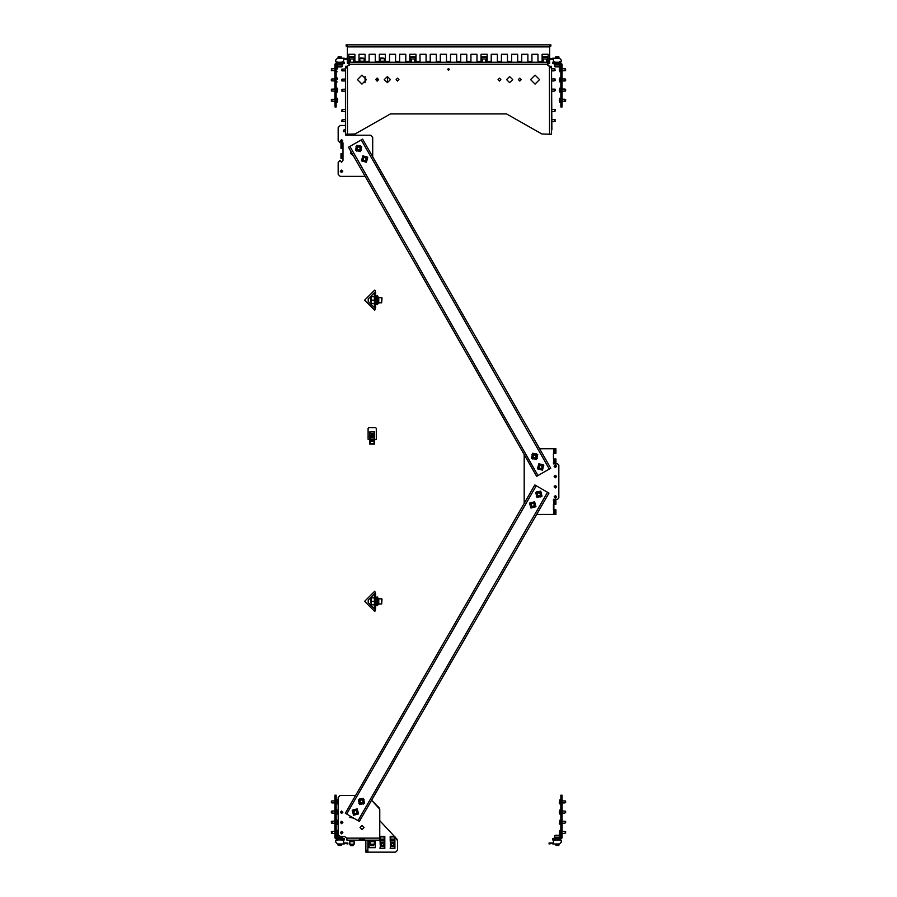 <?xml version="1.0" encoding="UTF-8"?>
<svg xmlns="http://www.w3.org/2000/svg" width="897" height="897" viewBox="0 0 897 897"><rect width="100%" height="100%" fill="white"/><g stroke="black" fill="none" stroke-linecap="round" stroke-linejoin="round"><path stroke-width="1.35" d="M548.818 44.85L549.626 44.85L549.637 63.44L547.596 63.452L547.596 62.229L549.626 62.229L549.626 61.411L548.202 61.411L548.202 54.291L542.102 54.291L542.102 62.229L542.102 61.411L538.032 61.411L538.032 62.229M538.032 61.411L538.032 54.291L531.932 54.291L531.932 62.229L531.932 61.411L527.862 61.411L527.862 62.229M527.862 61.411L527.862 54.291L521.751 54.291L521.751 62.229L521.751 61.411L517.681 61.411L517.681 62.229M517.681 61.411L517.681 54.291L511.582 54.291L511.582 62.229L511.582 61.411L507.511 61.411L507.511 62.229M507.511 61.411L507.511 54.291L501.401 54.291L501.401 62.229L501.401 61.411L497.33 61.411L497.33 62.229M497.33 61.411L497.33 54.291L491.231 54.291L491.231 62.229L491.231 61.411L487.161 61.411L487.161 62.229M487.161 61.411L487.161 54.291L481.061 54.291L481.061 62.229L481.061 61.411L476.991 61.411L476.991 62.229M476.991 61.411L476.991 54.291L470.88 54.291L470.88 62.229L470.88 61.411L466.81 61.411L466.81 62.229M466.81 61.411L466.81 54.291L460.71 54.291L460.71 62.229L460.71 61.411L456.64 61.411L456.64 62.229M456.64 61.411L456.64 54.291L450.529 54.291L450.529 62.229L450.529 61.411L446.459 61.411L446.459 62.229M446.459 61.411L446.459 54.291L440.36 54.291L440.36 62.229L440.36 61.411L436.29 61.411L436.29 62.229M436.29 61.411L436.29 54.291L430.19 54.291L430.19 62.229L430.19 61.411L426.12 61.411L426.12 62.229M426.12 61.411L426.12 54.291L420.009 54.291L420.009 62.229L420.009 61.411L415.939 61.411L415.939 62.229M415.939 61.411L415.939 54.291L409.839 54.291L409.839 62.229L409.839 61.411L405.769 61.411L405.769 62.229M405.769 61.411L405.769 54.291L399.67 54.291L399.67 62.229L399.658 61.411L395.599 61.411L395.599 62.229M395.599 61.411L395.599 54.291L389.489 54.291L389.489 62.229L389.489 61.411L385.418 61.411L385.418 62.229M369.138 62.229L369.138 61.411L365.068 61.411L365.068 54.291L358.968 54.291L358.968 62.229L358.968 61.411L354.898 61.411L354.898 62.229M345.435 67.925L345.435 66.3L347.475 66.3L347.475 134.258L345.435 134.258L345.435 66.3M551.565 131.007L551.565 134.258L549.525 134.258L549.424 66.3L551.565 66.3L551.565 68.8L554.929 68.8L553.965 70.829L555.232 70.325L554.593 68.856M550.343 67.78L550.343 66.3M354.898 61.411L354.898 54.291L348.798 54.291L348.798 62.229M561.23 61.736L559.481 61.736L561.23 61.736L559.481 61.736L561.23 61.736L561.309 60.155L559.358 58.204L552.72 58.204L552.72 58.854L549.637 58.204L549.637 46.072L550.848 46.072L550.848 44.85L550.848 46.072L550.848 44.85L347.363 44.85L348.182 44.85L347.363 44.85L347.363 62.229L349.505 62.229L349.505 64.259L347.475 66.3M354.786 44.85L356.344 44.85M354.371 61.03L354.169 59.864L354.169 62.028L353.496 62.028L353.474 58.967M349.494 59.751L349.482 60.929M560.827 106.99L562.049 106.99L562.049 104.96L560.827 104.96L560.827 106.99L562.049 106.99M554.111 63.452L554.111 64.102L560.827 64.259L560.008 63.452L552.687 63.452L554.716 63.452L554.716 62.229L552.687 62.229L552.687 63.452M559.268 66.95L560.008 64.909L554.716 64.909L554.716 66.456L560.008 66.456L555.467 66.95M559.806 102.314L559.324 100.666L559.806 102.314L560.827 102.314L559.806 102.314L559.806 98.244L559.324 100.027M565.402 99.41L565.704 101.081L565.065 101.283M349.449 840.635L354.248 840.141L354.248 840.713L349.449 840.713L354.248 840.635L354.248 843.528M367.108 850.121L367.108 852.15M369.788 439.889L368.129 439.283L368.129 428.295L368.734 427.678L375.652 427.678L376.258 428.295L376.258 439.283L374.598 439.889L374.598 444.082L369.788 444.082L369.788 441.111L374.598 441.111L374.598 440.461L369.788 440.461L369.788 431.872L374.598 431.872L374.296 433.722L374.509 431.894M559.806 92.144L559.324 90.485L559.806 92.144L560.827 92.144L559.806 92.144L559.806 88.074L559.324 89.857M565.402 89.229L565.402 90.989M559.806 81.963L559.324 80.315L559.806 81.963L560.827 81.963L559.806 81.963L559.806 77.893L559.324 79.687M565.402 79.059L565.704 80.73L565.065 80.932M559.324 70.392L559.806 71.794L560.827 71.794L559.806 71.794L559.806 67.724L559.324 69.506M565.402 68.878L565.402 70.65M374.598 841.565L375.249 841.565L375.249 847.676L369.138 847.676L369.138 841.565L369.788 841.565L369.138 841.565L369.138 847.676L375.249 847.676L375.249 841.565L374.598 841.565L374.598 844.178M415.412 61.074L415.21 59.864L415.21 62.028L414.537 62.028L414.515 58.967M410.534 59.751L410.534 60.929M381.965 297.905L381.64 302.827L381.64 297.591M370.562 298.858L371.179 301.807M370.842 298.589L370.842 301.807M377.693 295.909L377.693 304.453L376.875 304.453L376.875 295.909L377.693 295.909M547.708 61.03L547.506 59.864L547.506 62.028L546.822 62.028M542.831 59.751L542.82 60.929M486.667 61.03L486.454 59.864L486.454 62.028L485.782 62.028M481.779 59.751L481.779 60.929M337.194 98.244L336.196 98.244L337.194 98.244L337.676 99.657L337.194 98.244L337.194 102.314L337.62 99.455M381.965 599.061L381.64 603.984L381.64 598.748M370.562 600.015L371.179 602.963M370.842 599.745L370.842 602.963M377.693 597.066L377.693 605.61L376.875 605.61L376.875 597.066L377.693 597.066M377.693 303.276L378.702 303.276L378.702 297.086L377.693 297.086M377.693 604.432L378.702 604.432L378.702 598.243L377.693 598.243M340.882 66.95L337.732 66.95M337.194 88.074L336.196 88.074L337.194 88.074L337.676 89.487L337.194 88.074L337.194 92.144L337.62 89.319M331.598 90.989L331.598 89.229M331.598 70.65L331.598 68.878M559.806 803.925L560.827 803.925L559.806 803.925L559.324 802.512L559.806 803.925L559.806 799.855L559.38 802.714M556.364 835.219L559.986 835.544M559.806 814.095L560.827 814.095L559.806 814.095L559.324 812.682L559.806 814.095L559.806 810.025L559.38 812.884M559.806 824.276L560.827 824.276L559.806 824.276L559.324 822.863L559.806 824.276L559.806 820.206L559.38 823.054M559.806 834.445L560.827 834.445L559.806 834.445L559.324 833.033L559.806 834.445L559.806 830.375L559.38 833.235M336.173 837.91L334.951 837.91L336.992 839.94L344.325 839.94L344.325 838.717L336.992 838.717L336.173 837.91L336.173 795.179L334.973 795.179L336.196 795.179L336.196 799.855L337.194 799.855L337.194 803.925L337.631 802.692M336.196 824.276L336.196 830.375L337.194 830.375L337.194 834.445L337.676 832.663M331.598 802.759L331.598 800.999M338.36 835.219L337.429 835.219M336.196 803.925L336.196 810.025L337.194 810.025L337.194 814.095L337.676 812.312M331.598 812.94L331.296 811.258L331.935 811.056M336.196 814.095L336.196 820.206L337.194 820.206L337.194 824.276L337.676 822.852M331.598 823.11L331.296 821.439L331.935 821.237M331.598 833.291L331.296 831.609L331.935 831.407M342.183 144.125L340.961 144.125L340.961 145.348L342.183 145.348L342.99 142.802L340.142 142.802L338.113 140.773L338.113 127.542L340.142 125.513L345.435 125.513M340.142 142.802L342.99 142.802L342.99 148.196L342.183 148.196L342.183 146.973L340.961 146.973L340.961 148.196L342.183 148.196M342.183 153.69L340.961 153.69L340.961 154.912L342.183 154.912L342.183 153.69L342.99 153.69L342.99 160.305L342.99 158.377L342.183 158.377L342.183 157.154L340.961 157.154L340.961 158.377L342.183 158.377M553.494 463.906L553.494 462.684L553.494 463.906L557.564 463.906L558.786 465.128L558.786 498.093L557.564 499.315L553.494 499.315L553.909 504.293L554.716 504.293L554.716 503.071L555.938 503.071L555.938 504.293L554.716 504.293M553.909 500.526L555.938 500.526L555.938 503.071M554.716 458.916L555.938 458.916L555.938 460.139L553.494 458.916L553.494 453.422L554.716 453.422L554.716 452.2L555.938 452.2L555.938 453.422L554.716 453.422M553.494 462.684L554.716 462.684L554.716 461.462L555.938 461.462L555.938 462.684L554.716 462.684M554.716 448.747L555.938 448.747L555.938 449.969L554.716 449.969L554.716 448.747L539.602 448.747M536.619 514.474L554.716 514.474L554.716 513.252L555.938 513.252L555.938 514.474L554.716 514.474M554.716 509.788L555.938 509.788L555.938 511.01L554.716 511.01L554.716 509.788L553.909 509.788L553.909 514.474M359.405 821.405L345.3 813.265L534.847 484.963L548.953 493.103L359.405 821.405M364.664 838.112L364.664 840.141L359.372 840.141L359.372 838.112L379.723 838.112L379.723 809.24L379.723 820.598L394.31 836.363L379.723 820.598M364.664 840.141L379.723 840.141L379.723 838.112M359.372 838.112L346.96 838.112L346.96 840.141L359.372 840.141M549.424 66.3L547.495 64.259L547.708 62.028L545.993 62.229M365.068 61.411L365.068 62.229M385.418 61.411L385.418 54.291L379.319 54.291L379.319 62.229L379.319 61.411L375.249 61.411L375.249 62.229M348.787 62.229L348.787 61.411L347.363 61.411M349.404 62.229L349.404 63.452L347.363 63.452L347.363 62.229M551.565 120.826L551.565 122.048M551.565 118.796L551.565 120.019M551.565 69.147L551.846 129.953M551.565 110.656L551.565 111.878M551.565 108.627L551.565 109.838M551.565 90.305L551.565 91.528M551.565 88.276L551.565 89.498M551.565 80.136L551.565 81.358M551.565 78.095L551.565 79.317M551.565 69.955L551.565 71.177M346.657 67.925L346.657 66.3M548.202 61.411L548.202 62.229M350.828 44.85L348.182 44.85M347.363 46.072L346.152 46.072L346.152 44.85L347.363 44.85M354.371 57.139L349.281 57.139L349.281 58.967L354.371 58.967L354.169 56.937L349.494 56.937L354.169 56.937L354.382 61.018M349.359 64.102L349.202 65.335M348.585 63.452L349.505 64.102M341.768 70.706L342.407 70.773L341.768 69.304L345.435 68.8M344.033 129.942L344.033 131.68L343.405 130.2L344.661 129.695L343.405 130.2M558.629 56.769L555.927 56.769L555.736 58.204M558.797 56.959L555.736 56.959M558.416 66.95L557.732 66.95M360.392 58.182L363.644 58.182L360.583 57.991L360.392 58.686M337.003 62.229L334.951 64.259L337.003 62.229L344.325 62.229L344.325 63.452L337.003 63.452L336.196 64.259L336.196 106.99L334.973 106.99L334.973 104.96L336.196 104.96M336.196 67.925L334.973 67.925L334.973 65.885L336.196 65.885M331.598 101.17L331.296 99.623M342.889 63.452L342.889 64.102L336.386 63.743M340.905 56.769L338.371 56.769M341.073 56.959L338.203 56.959M341.791 66.95L342.284 64.909L336.992 64.909L336.992 66.456L342.284 66.456L341.533 66.95M339.503 66.95L338.685 66.95M337.014 66.591L338.393 66.95M331.598 80.82L331.296 79.272M552.687 838.717L552.687 839.94L554.716 839.94L552.687 839.94L552.687 838.717L560.008 838.717L560.827 837.91L560.827 795.179L562.049 795.179L562.049 797.209L560.827 797.209M560.827 834.244L562.049 834.244L562.049 836.273L560.827 836.273M565.402 800.999L565.704 802.546M554.111 838.717L554.111 838.067L560.614 838.448M556.095 845.389L558.629 845.389M555.927 845.209L558.797 845.209M554.727 835.634L554.716 837.26L560.008 837.26L560.008 835.712L554.716 835.656M556.409 835.219L557.149 835.219M559.268 835.219L558.607 835.219M565.402 811.18L565.704 812.716M565.402 821.349L565.704 822.897M565.402 831.519L565.704 833.066M342.889 838.717L342.889 838.067L336.386 838.448M338.371 845.389L341.073 845.389L341.264 843.965M338.203 845.209L341.264 845.209M338.651 835.712L336.992 835.712L336.992 837.26L344.313 836.486L340.243 836.486L338.214 834.445L338.214 797.411L340.243 795.381L355.638 795.381L340.243 795.381M354.248 840.141L349.449 840.231M350.514 845.602L353.171 845.602M350.346 845.411L353.351 845.411M369.788 840.635L374.598 840.635L369.788 840.231M370.865 845.602L373.522 845.602M370.696 845.411L373.701 845.411M341.768 80.887L342.407 80.954L341.768 79.474L343.035 78.97L341.768 79.474M341.768 91.057L342.407 91.124L341.768 89.655L343.035 89.151L341.768 89.655M341.768 111.407L342.407 111.475L341.768 110.006L343.035 109.49L341.768 110.006M345.435 121.7L341.768 121.577L342.407 121.644L341.768 120.176L343.035 119.671L341.768 120.176M555.232 79.093L554.593 79.026L555.232 80.495L553.965 81.01L555.232 80.495M555.232 89.263L554.593 89.195L555.232 90.675L553.965 91.18L555.232 90.675M555.232 109.613L554.593 109.546L555.232 111.015L553.965 111.531L555.232 111.015M555.232 119.794L554.593 119.727L555.232 121.196L553.965 121.7L555.232 121.196M415.412 57.139L410.333 57.139L410.333 58.967L415.412 58.967L415.221 56.937L410.534 56.937L415.21 56.937L415.412 59.718M546.598 56.769L542.831 56.937M549.177 66.266L547.798 65.335L547.641 64.102M548.415 63.452L547.495 64.102M485.714 56.937L482.508 56.937M380.743 58.182L383.994 58.182L380.933 57.991L380.743 58.686M359.619 60.648L359.619 58.686M379.969 60.648L379.969 59.337M379.969 62.151L384.768 62.229M359.619 62.151L364.417 62.229M348.496 147.186L362.623 139.113L550.702 468.256L536.608 476.307L348.496 147.186M365.886 840.141L365.886 852.15L395.599 852.15L367.916 852.15L367.916 840.141M331.296 101.081L334.951 101.294L334.973 106.99M331.296 70.56L334.951 70.773L334.951 78.914L331.935 78.936L334.973 78.914M334.951 795.179L334.951 797.209L336.173 797.209M336.173 834.244L334.951 834.244L334.951 836.273L336.173 836.273M344.325 839.94L344.313 838.717L342.284 838.717L342.284 839.94M554.716 62.229L560.008 62.229L562.049 64.259L560.827 64.259L560.827 104.96M560.827 67.925L562.049 67.925L562.049 65.885L560.827 65.885M381.64 302.771L378.702 302.827M381.64 603.928L378.702 603.984M349.281 61.074L349.281 59.718M374.217 433.722L374.217 431.962L370.091 431.894L369.878 433.722L370.091 431.872L370.169 433.722M353.867 841.655L353.956 842.294L353.867 841.655L349.819 841.655L349.527 844.178L353.956 844.178L354.225 842.294M349.527 844.178L349.74 841.565L353.956 841.565M374.217 841.655L374.296 842.294L374.217 841.655L370.169 841.655L369.878 844.178L374.296 844.178L374.576 842.294M369.878 844.178L370.091 841.565L374.296 841.565M410.333 61.074L410.333 59.718M542.618 61.074L542.618 59.718M481.577 61.074L481.577 59.718M390.52 846.723L390.139 839.984L394.938 839.984L394.938 848.573L390.43 848.573L390.43 846.723L390.161 848.573M380.339 846.723L379.969 839.984L384.768 839.984L384.768 848.573L380.261 848.573L380.261 846.723L379.992 848.573M380.339 61.209L380.261 60.559L380.339 61.209L384.398 61.209L384.69 58.686L380.261 58.686L379.992 60.559M384.69 58.686L384.477 61.288L380.261 61.288M360 61.209L359.91 60.559L360 61.209L364.047 61.209L364.339 58.686L359.91 58.686L359.641 60.559M364.339 58.686L364.126 61.288L359.91 61.288M378.702 297.535L381.965 297.86M378.702 598.691L381.965 599.017M342.789 140.773L341.566 139.551L340.344 140.773L341.566 141.995L342.789 140.773M342.789 171.293L341.566 170.071L340.344 171.293L341.566 172.516L342.789 171.293M340.142 176.384L365.18 176.384L340.142 176.384L338.113 174.343L338.113 162.346L340.142 160.305L341.566 162.346L342.99 160.305M554.111 466.35L555.333 467.561L556.555 466.35L555.333 465.128L554.111 466.35M554.111 476.52L555.333 477.742L556.555 476.52L555.333 475.298L554.111 476.52M554.111 486.69L555.333 487.912L556.555 486.69L555.333 485.468L554.111 486.69M554.111 496.871L555.333 498.093L556.555 496.871L555.333 495.649L554.111 496.871M359.675 804.654L358.34 799.653L363.341 798.308L364.687 803.308L359.675 804.654M353.575 815.227L352.229 810.226L357.241 808.881L358.576 813.882L353.575 815.227M534.578 501.726L529.566 503.071L530.912 508.072L535.913 506.727L534.578 501.726M540.678 491.152L535.677 492.498L537.011 497.499L542.023 496.153L540.678 491.152M364.059 827.527L362.018 829.568L359.989 827.527L362.018 825.498L364.059 827.527M342.889 822.437L341.667 823.659L340.445 822.437L341.667 821.226L342.889 822.437M342.889 812.267L341.667 813.489L340.445 812.267L341.667 811.045L342.889 812.267M342.889 832.618L341.667 833.84L340.445 832.618L341.667 831.396L342.889 832.618M366.391 79.609L361.917 75.124L357.443 79.609L361.917 84.083L366.391 79.609M449.419 69.428L448.5 68.52L447.581 69.428L448.5 70.347L449.419 69.428M500.896 79.609L499.472 78.185L498.048 79.609L499.472 81.033L500.896 79.609M521.247 79.609L519.823 78.185L518.399 79.609L519.823 81.033L521.247 79.609M512.703 79.609L509.642 76.548L506.592 79.609L509.642 82.659L512.703 79.609M539.557 79.609L535.083 75.124L530.609 79.609L535.083 84.083L539.557 79.609M390.408 79.609L387.358 76.548L384.297 79.609L387.358 82.659L390.408 79.609M378.601 79.609L377.177 78.185L375.753 79.609L377.177 81.033L378.601 79.609M398.952 79.609L397.528 78.185L396.104 79.609L397.528 81.033L398.952 79.609M353.44 814.644L352.813 810.092L357.365 809.453L358.004 814.016L353.44 814.644M358.923 803.454L359.529 798.891L364.092 799.496L363.487 804.06L358.923 803.454M366.211 161.897L361.794 160.619L363.072 156.19L367.501 157.48L366.211 161.897M356.614 151.044L355.997 146.48L360.56 145.852L361.177 150.416L356.614 151.044M370.562 435.819L372.199 437.456L373.825 435.819L370.562 435.819M373.118 434.72L373.298 436.749L371.268 436.929L371.089 434.899L373.118 434.72M530.777 507.5L530.149 502.937L534.702 502.298L535.341 506.861L530.777 507.5M536.26 496.299L536.866 491.735L541.429 492.341L540.824 496.916L536.26 496.299M542.214 469.826L537.785 468.537L539.075 464.119L543.492 465.408L542.214 469.826M532.616 458.961L531.988 454.398L536.552 453.781L537.168 458.345L532.616 458.961M393.985 844.626L392.538 846.062L391.103 844.626L392.538 843.18L393.985 844.626M392.538 846.252L394.175 844.626L392.538 846.252L390.913 844.626L392.538 842.989L394.175 844.626L392.538 842.989M383.804 844.626L382.369 846.062L380.933 844.626L382.369 843.18L383.804 844.626M382.369 846.252L383.994 844.626L382.369 846.252L380.743 844.626L382.369 842.989L383.994 844.626L382.369 842.989M362.825 155.865L367.826 157.233L366.469 162.222L361.469 160.866L362.825 155.865M356.771 145.269L361.771 146.626L360.403 151.627L355.403 150.27L356.771 145.269M536.395 459.556L537.763 454.555L532.762 453.187L531.405 458.188L536.395 459.556M542.461 470.151L543.817 465.151L538.828 463.794L537.46 468.795L542.461 470.151M357.174 809.711L353.07 810.283L353.642 814.386L357.746 813.814L357.174 809.711M363.834 799.698L359.731 799.149L359.181 803.264L363.296 803.802L363.834 799.698M363.229 156.482L362.074 160.462L366.054 161.617L367.209 157.637L363.229 156.482M360.359 146.11L356.255 146.671L356.815 150.774L360.919 150.225L360.359 146.11M534.511 502.555L530.407 503.127L530.979 507.231L535.083 506.67L534.511 502.555M541.171 492.543L537.068 491.993L536.518 496.108L540.622 496.646L541.171 492.543M539.232 464.399L538.077 468.38L542.057 469.535L543.212 465.565L539.232 464.399M536.361 454.039L532.246 454.6L532.807 458.703L536.911 458.143L536.361 454.039M535.083 75.124L530.609 79.609L535.083 84.083M448.5 68.52L447.581 69.428L448.5 70.347M397.528 78.185L396.104 79.609L397.528 81.033M509.642 76.548L506.592 79.609L509.642 82.659M519.823 78.185L518.399 79.609L519.823 81.033M499.472 78.185L498.048 79.609L499.472 81.033M347.475 134.258L355.122 133.989L390.442 113.908L355.122 133.989L347.475 134.258M549.637 61.411L549.637 59.258L553.415 59.258L553.415 61.658L553.415 59.258L549.626 59.258L553.415 59.258L553.415 61.658L555.333 62.229M549.637 63.452L549.626 62.229M551.823 129.751L551.565 121.7L553.965 121.7M554.929 119.671L551.565 119.671L551.565 111.531L553.965 111.531M554.929 109.49L551.565 109.49L551.565 91.18L553.965 91.18M554.929 89.151L551.565 89.151L551.565 81.01L553.965 81.01M554.929 78.97L551.565 78.97L551.565 70.829L553.965 70.829M349.796 61.904L349.482 60.637M354.18 62.229L352.667 62.229M349.494 61.971L349.494 60.974M565.267 99.32L564.785 100.812L565.402 101.17M370.663 135.279L345.838 135.279L345.838 134.258L345.838 135.279L370.663 135.279L372.704 137.308L372.704 156.74L372.704 137.308M527.38 460.183L529.084 463.155L527.38 460.183M553.909 504.293L553.909 509.788M366.918 808.388L368.499 805.652L366.918 808.388M379.128 807.805L371.605 800.281L379.723 809.24M397.629 850.121L397.629 840.736L397.629 850.121L395.599 852.15M397.091 839.357L394.938 837.036L397.629 840.736M364.597 300.181L374.677 290.112L375.395 290.83L375.395 291.693L368.196 298.88L368.196 301.47L375.395 308.669L374.677 310.25L364.597 300.181M374.43 292.657L374.43 307.705L375.652 307.705L375.652 292.657L374.43 292.657M374.43 296.716L371.179 296.716L371.179 303.646L374.43 303.646M374.43 300.181L371.179 300.181M377.278 81.022L377.278 78.185M387.459 82.659L387.459 76.559M364.597 601.338L374.677 591.269L375.395 592.85L368.196 600.037L368.196 602.627L375.395 609.825L375.395 610.689L374.677 611.406L364.597 601.338M374.43 593.803L374.43 608.861L375.652 608.861L375.652 593.803L374.43 593.803M374.43 597.873L371.179 597.873L371.179 604.791L374.43 604.791M374.43 601.338L371.179 601.338M564.818 91.124L562.049 91.124L564.818 91.124M565.267 89.151L565.065 91.113M565.267 78.981L564.785 80.461L565.402 80.82M564.818 70.773L562.049 70.773L564.818 70.773M565.267 68.8L565.065 70.762M555.243 62.151L553.494 61.736M410.848 61.904L410.534 60.637M415.412 62.028L413.708 62.229M410.534 61.971L410.534 60.974M543.033 62.028L543.526 58.967M543.134 61.904L542.82 58.967M542.82 59.583L542.831 58.967M546.755 56.937L547.708 57.139L547.719 61.018M542.82 60.637L542.831 59.583M542.831 61.971L542.831 60.974M547.708 58.967L547.506 56.937L542.618 57.139L542.618 58.967L547.708 58.967L547.708 59.864M547.596 62.229L350.996 62.229M481.992 62.028L482.485 58.967M482.093 61.904L481.779 60.637M486.667 62.028L484.952 62.229M486.667 57.139L481.577 57.139L481.577 58.967L486.667 58.967L486.454 56.937L486.667 61.018M481.779 61.971L481.779 60.974M481.779 56.937L486.454 56.937M334.973 99.264L331.935 99.287L334.951 99.264L334.951 91.124L331.655 91.057L331.677 89.173M343.585 61.658L343.585 59.258L347.363 59.258L343.585 59.258L343.585 61.658L343.585 59.258L347.363 59.258L343.585 59.258L343.585 61.658L341.667 62.229M337.53 58.204L335.713 60.021L337.642 58.204L335.691 60.155L335.691 61.658L337.597 62.229M343.506 61.736L341.757 62.151M334.973 89.083L331.935 89.117L334.951 89.083L334.951 80.943L331.655 80.876L331.935 79.284M564.751 802.905L562.049 802.905L564.751 802.905M553.494 840.433L555.243 840.433L553.415 840.511L553.415 842.911L549.188 842.911L553.415 842.911L553.415 840.511L553.415 842.911L549.188 842.911L549.099 843.965L549.099 842.989L549.099 843.965L552.72 843.315L552.72 843.965L559.358 843.965L561.309 842.092L561.309 840.511L559.403 839.94L562.049 837.91L562.049 836.273M555.243 840.018L560.008 839.94L562.049 837.91L560.827 837.91M559.481 840.018L561.23 840.433M564.751 813.086L562.049 813.086L564.751 813.086M564.751 823.255L562.049 823.255L564.751 823.255M564.751 833.425L562.049 833.425L564.751 833.425M336.196 834.445L336.386 838.426M332.182 800.875L334.951 800.875L332.182 800.875M331.733 802.849L331.935 800.886M337.194 799.855L337.676 801.503L337.194 799.855L336.173 799.855M343.585 840.511L343.585 842.911L347.812 842.911L343.585 842.911L343.585 840.511L343.585 842.911L347.812 842.911L343.585 842.911L343.585 840.511L341.667 839.94M335.691 842.014L337.642 843.965L335.691 842.092L335.691 840.511L337.597 839.94M341.757 840.018L343.506 840.433M331.733 813.018L332.215 811.527L331.598 811.18M337.194 810.025L337.676 811.74L337.194 810.025L336.173 810.025M331.733 823.188L332.215 821.708L331.598 821.349M337.194 820.206L337.676 821.854L337.194 820.206L336.173 820.206M331.733 833.369L332.215 831.878L331.598 831.519M337.194 830.375L337.676 832.091L337.194 830.375L336.173 830.375M353.351 155.674L350.514 153.522L351.198 151.918M340.961 145.348L340.961 146.973M342.183 145.348L342.183 146.973M338.113 174.343L338.113 162.346M338.113 140.773L338.113 127.542M345.39 131.736L343.405 131.612M342.99 148.196L342.99 153.69M340.961 154.912L340.961 157.154M342.183 154.912L342.183 157.154M553.494 499.315L553.494 500.526M553.494 458.916L553.494 453.422M524.196 454.6L524.196 503.419M553.494 504.293L553.494 509.788M555.938 501.748L554.716 501.748L554.716 503.071M554.716 501.748L554.716 500.526M555.938 460.139L555.938 461.462M554.716 460.139L554.716 461.462M555.938 449.969L555.938 452.2M554.716 449.969L554.716 452.2M555.938 511.01L555.938 513.252M554.716 511.01L554.716 513.252M556.207 496.77L554.974 496.108L554.851 497.555L556.207 496.77M555.03 497.656L556.162 496.938M556.185 496.321L554.537 496.232L554.469 497.409M353.721 818.131L349.808 817.358L350.234 816.113M338.214 797.411L338.214 834.445M346.96 838.112L344.313 836.486M359.372 838.919L364.664 838.919M549.525 134.258L541.878 133.989L506.558 113.908L390.442 113.908M365.068 54.291L358.968 54.291L358.968 61.411M375.249 61.411L375.249 54.291L369.138 54.291L369.138 61.411M385.418 54.291L379.319 54.291L379.319 61.411M395.599 54.291L389.489 54.291L389.489 61.411M405.769 54.291L399.658 54.291L399.658 61.411M415.939 54.291L409.839 54.291L409.839 61.411M426.12 54.291L420.009 54.291L420.009 61.411M436.29 54.291L430.19 54.291L430.19 61.411M446.459 54.291L440.36 54.291L440.36 61.411M456.64 54.291L450.529 54.291L450.529 61.411M466.81 54.291L460.71 54.291L460.71 61.411M476.991 54.291L470.88 54.291L470.88 61.411M487.161 54.291L481.061 54.291L481.061 61.411M497.33 54.291L491.231 54.291L491.231 61.411M507.511 54.291L501.401 54.291L501.401 61.411M517.681 54.291L511.582 54.291L511.582 61.411M527.862 54.291L521.751 54.291L521.751 61.411M538.032 54.291L531.932 54.291L531.932 61.411M548.202 54.291L542.102 54.291L542.102 61.411M354.898 54.291L348.787 54.291L348.798 61.411M551.565 128.574L551.79 129.448M349.281 59.774L349.281 61.018M354.371 58.967L354.371 59.864M354.169 58.967L354.169 59.864M349.482 59.864L349.281 62.028M349.281 59.864L349.281 58.967M342.407 70.773L342.407 69.047M357.017 812.256L356.389 810.753L354.775 810.552L353.788 811.852L354.427 813.355L356.042 813.557L357.017 812.256M353.911 810.922L355.638 810.182L357.141 811.325L356.905 813.187L355.178 813.915L353.676 812.783L353.911 810.922M363.016 802.109L362.803 800.494L361.3 799.866L360.011 800.853L360.213 802.467L361.726 803.095L363.016 802.109M360.37 799.989L362.231 799.743L363.375 801.234L362.657 802.972L360.785 803.219L359.652 801.727L360.37 799.989M365.494 157.659L363.857 157.625L363.016 159.016L363.801 160.44L365.427 160.473L366.279 159.083L365.494 157.659M363.005 159.958L363.038 158.074L364.687 157.166L366.29 158.141L366.256 160.025L364.608 160.922L363.005 159.958M360.202 148.655L359.574 147.153L357.959 146.951L356.972 148.24L357.6 149.743L359.215 149.945L360.202 148.655M357.096 147.31L358.822 146.581L360.325 147.725L360.089 149.586L358.352 150.315L356.849 149.171L357.096 147.31M340.714 171.495L342.015 172.011L341.97 170.553L340.714 171.495M341.768 170.475L340.725 171.316M340.782 171.932L342.43 171.832L342.362 170.654M340.714 140.997L342.037 141.468L341.936 140.022L340.714 140.997M341.746 139.954L340.725 140.829M340.804 141.434L342.452 141.289L342.34 140.1M559.358 58.204L561.309 60.155M559.47 58.204L561.309 60.077M373.174 437.994L370.203 437.994L370.203 439.541L374.184 439.541L374.184 437.994L373.174 437.994M374.598 431.872L374.598 440.461M370.091 433.722L374.296 433.722M369.788 440.461L369.788 441.111M374.598 441.111L374.598 444.082M374.027 443.51L374.027 441.313L370.36 441.313L370.36 443.51L374.027 443.51M372.199 437.456L371.145 437.074L372.199 434.193M553.415 61.658L553.415 59.258L549.626 59.258M334.973 67.925L334.973 104.96M336.196 64.259L334.973 64.259L334.973 65.885M331.655 101.226L331.935 99.634M347.363 58.204L344.28 58.854L344.28 58.204L337.642 58.204M337.519 62.151L335.77 61.736M337.194 77.893L336.196 77.893L337.194 77.893L337.62 79.115M331.655 70.706L331.677 68.822M337.194 67.724L336.196 67.724L337.194 67.724L337.62 68.968M562.049 834.244L562.049 797.209M562.049 800.875L565.345 800.943L565.065 802.535M559.47 843.965L561.287 842.148L559.358 843.965M553.415 840.511L553.415 842.911L549.188 842.911M549.099 843.965L549.099 842.989M562.049 811.045L565.345 811.112L565.065 812.716M562.049 821.226L565.345 821.293L565.065 822.885M562.049 831.396L565.345 831.463L565.065 833.055M337.642 843.965L344.28 843.965L344.28 843.315L347.901 843.965L347.812 842.911M337.53 843.965L335.691 842.092M335.77 840.433L337.519 840.018M340.972 832.068L341.398 833.414L342.497 832.461L340.972 832.068M342.43 832.259L341.118 831.979M340.681 832.405L341.152 833.492L342.665 832.831M340.972 821.899L341.398 823.233L342.497 822.28L340.972 821.899M342.43 822.078L341.118 821.809M340.681 822.224L341.791 823.457L342.665 822.65M340.972 811.729L341.398 813.063L342.497 812.11L340.972 811.729M342.43 811.908L341.118 811.628M340.681 812.054L341.152 813.142L342.665 812.48M354.169 842.35L354.169 844.178M349.449 840.713L349.449 842.216M354.248 840.713L354.248 842.216M349.819 842.294L349.819 844.055M374.509 842.35L374.509 844.178M369.788 840.713L369.788 842.216M374.598 840.713L374.598 842.216M556.207 486.6L554.974 485.927L554.851 487.385L556.207 486.6M555.03 487.486L556.162 486.768M556.185 486.152L554.537 486.051L554.469 487.239M556.207 476.419L554.974 475.758L554.851 477.204L556.207 476.419M555.03 477.305L556.162 476.587M556.185 475.971L554.537 475.881L554.469 477.058M556.207 466.249L554.974 465.588L554.851 467.034L556.207 466.249M555.03 467.135L556.162 466.418M556.185 465.801L555.097 465.352L554.469 466.889M342.407 80.954L342.407 79.228L345.435 78.97M342.407 91.124L342.407 89.397L345.435 89.151M342.407 111.475L342.407 109.748L345.435 109.49M342.407 121.644L342.407 119.918L345.435 119.671M554.593 70.583L555.232 70.325M554.593 79.026L554.593 80.752M554.593 89.195L554.593 90.933M554.593 109.546L554.593 111.273M554.593 119.727L554.593 121.454M410.321 59.774L410.321 61.018M415.423 61.018L415.423 59.774M415.412 58.967L415.412 59.864M410.534 59.864L410.333 62.028L412.037 62.229M415.21 58.967L415.21 59.864M410.333 59.864L410.333 58.967M542.607 59.774L542.607 61.018M542.82 59.864L542.618 62.028L544.333 62.229M547.506 58.967L547.506 59.864M542.618 59.864L542.618 58.967M547.708 57.139L542.82 56.937M481.566 59.774L481.566 61.018M486.667 58.967L486.667 59.864M481.779 59.864L481.577 62.028L483.281 62.229M486.454 58.967L486.454 59.864M481.577 59.864L481.577 58.967M534.354 505.101L533.726 503.598L532.112 503.396L531.125 504.697L531.764 506.2L533.379 506.401L534.354 505.101M531.248 503.766L532.975 503.038L534.477 504.17L534.242 506.031L532.515 506.76L531.013 505.628L531.248 503.766M540.353 494.953L540.14 493.339L538.637 492.711L537.348 493.698L537.55 495.312L539.052 495.94L540.353 494.953M537.707 492.834L539.568 492.588L540.712 494.079L539.994 495.817L538.122 496.063L536.978 494.572L537.707 492.834M541.485 465.577L539.859 465.543L539.007 466.933L539.792 468.369L541.429 468.402L542.27 467.001L541.485 465.577M538.996 467.875L539.03 466.003L540.678 465.095L542.293 466.07L542.248 467.942L540.599 468.851L538.996 467.875M536.193 456.573L535.565 455.082L533.95 454.869L532.964 456.169L533.592 457.672L535.206 457.874L536.193 456.573M533.087 455.239L534.814 454.51L536.316 455.642L536.081 457.515L534.343 458.232L532.852 457.1L533.087 455.239M391.563 842.451L394.534 842.451L394.534 840.904L390.543 840.904L390.543 842.451L391.563 842.451M394.646 846.723L394.646 848.573L394.859 846.723L390.43 846.723M390.139 839.334L390.139 836.363L394.938 836.363L394.938 839.334L390.139 839.334L390.139 839.984M394.938 839.984L394.938 839.334M390.711 836.935L390.711 839.132L394.377 839.132L394.377 836.935L390.711 836.935M390.217 848.54L394.568 848.484L394.568 846.723M381.393 842.451L384.365 842.451L384.365 840.904L380.373 840.904L380.373 842.451L381.393 842.451M384.477 846.723L384.465 848.573L384.69 846.723L380.261 846.723M379.969 839.334L379.969 836.363L384.768 836.363L384.768 839.334L379.969 839.334L379.969 839.984M384.768 839.984L384.768 839.334M380.541 836.935L380.541 839.132L384.196 839.132L384.196 836.935L380.541 836.935M380.048 848.54L384.398 848.484L384.398 846.723M380.048 60.503L380.048 58.686M384.768 62.151L384.768 60.648M384.398 60.559L384.398 58.798M359.697 60.503L359.697 58.686M364.417 62.151L364.417 60.648M362.623 139.113L550.736 468.234M334.973 68.744L332.249 68.744L334.951 68.744L334.951 64.259M334.951 834.244L334.951 797.209M334.951 837.91L334.951 836.273M336.992 838.717L342.284 838.717M562.049 67.925L562.049 104.96M562.049 64.259L562.049 65.885M560.008 63.452L554.716 63.452M549.626 46.879L347.363 46.879M376.471 78.375L376.471 80.842M365.068 76.424L365.068 82.782M553.909 458.916L553.909 462.684M553.909 448.747L553.909 453.422M357.993 820.598L547.54 492.296M346.713 814.084L536.26 485.782M547.495 64.259L349.505 64.259M342.407 69.618L341.768 69.484M344.033 130.514L343.405 130.39M565.065 100.969L565.704 100.957M565.065 99.634L565.704 99.623M565.065 90.799L565.704 90.788M565.065 89.453L565.704 89.453M565.065 80.618L565.704 80.618M565.065 79.284L565.704 79.272M565.065 70.448L565.704 70.437M565.065 69.114L565.704 69.103M342.295 63.452L342.295 62.229M331.935 100.969L331.296 100.957M331.935 90.799L331.296 90.788M331.935 89.453L331.296 89.453M331.935 80.618L331.296 80.618M331.935 70.448L331.296 70.437M331.935 69.114L331.296 69.103M554.716 838.717L554.716 839.94M565.065 801.2L565.704 801.2M565.065 811.37L565.704 811.381M565.065 821.551L565.704 821.551M565.065 831.721L565.704 831.732M331.935 801.2L331.296 801.2M331.935 802.535L331.296 802.546M331.935 811.37L331.296 811.381M331.935 812.716L331.296 812.716M331.935 821.551L331.296 821.551M331.935 822.885L331.296 822.897M331.935 831.721L331.296 831.732M331.935 833.055L331.296 833.066M342.407 79.788L341.768 79.665M342.407 89.969L341.768 89.835M342.407 110.309L341.768 110.185M342.407 120.49L341.768 120.355M554.593 70.011L555.232 70.145M554.593 80.181L555.232 80.315M554.593 90.362L555.232 90.485M554.593 110.712L555.232 110.836M554.593 120.882L555.232 121.005M349.908 146.379L538.021 475.5M361.211 139.921L549.323 469.041M554.716 66.456L555.209 66.95L554.716 66.456M564.818 101.294L562.049 101.294L564.818 101.294M353.474 845.411L353.474 844.178M564.818 80.943L562.049 80.943L564.818 80.943M370.562 298.836L371.179 298.555M375.652 298.555L376.875 298.555M375.652 301.807L376.875 301.807M370.562 599.992L371.179 599.712M375.652 599.712L376.875 599.712M375.652 602.963L376.875 602.963M336.992 66.456L337.429 66.95M560.008 835.712L559.515 835.219M332.182 811.045L334.951 811.045L332.182 811.045M332.182 821.226L334.951 821.226L332.182 821.226M332.182 831.396L334.951 831.396L332.182 831.396M350.222 58.967L350.222 62.028M342.071 70.829L345.435 70.829M344.661 129.695L345.435 129.695M558.809 56.769L558.988 58.204M554.884 64.102L554.884 64.909M559.851 64.102L559.851 64.909M564.751 99.264L562.049 99.264M560.827 98.244L559.806 98.244M564.751 89.083L562.049 89.083M560.827 88.074L559.806 88.074M564.751 78.914L562.049 78.914M560.827 77.893L559.806 77.893M564.751 68.744L562.049 68.744M559.324 70.381L559.806 71.794M560.827 67.724L559.806 67.724M336.196 102.314L337.194 102.314M341.073 56.769L341.264 58.204M338.191 56.769L338.012 58.204M342.116 64.909L342.116 64.102M337.149 64.909L337.149 64.102M336.196 92.144L337.194 92.144M336.196 81.963L337.194 81.963M336.196 71.794L337.194 71.794M560.827 799.855L559.806 799.855M554.716 835.712L555.209 835.219L554.716 835.712M555.927 845.389L555.736 843.965M558.809 845.389L558.988 843.965M554.884 837.26L554.884 838.067M559.851 837.26L559.851 838.067M560.827 810.025L559.806 810.025M560.827 820.206L559.806 820.206M560.827 830.375L559.806 830.375M332.249 802.905L334.951 802.905M336.173 803.925L337.194 803.925M338.191 845.389L338.012 843.965M336.992 835.712L336.992 837.26M342.116 838.067L342.116 837.26M337.149 838.067L337.149 837.26M332.249 813.086L334.951 813.086M336.173 814.095L337.194 814.095M332.249 823.255L334.951 823.255M336.173 824.276L337.194 824.276M332.249 833.425L334.951 833.425M336.173 834.445L337.194 834.445M350.402 845.602L350.222 844.178M373.634 845.602L373.825 844.178M370.753 845.602L370.562 844.178M342.071 81.01L345.435 81.01M342.071 91.18L345.435 91.18M342.071 111.531L345.435 111.531M411.263 58.967L411.263 62.028M546.778 58.967L546.778 62.028M485.737 58.967L485.737 62.028"/></g></svg>
